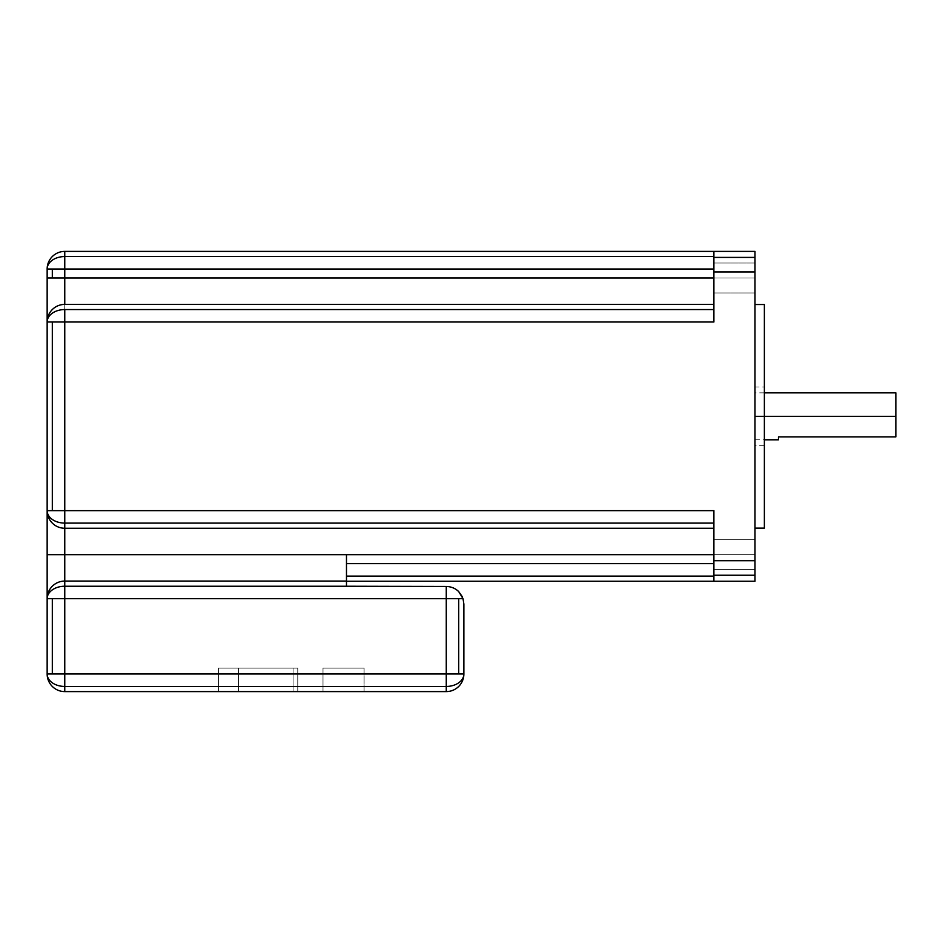 <?xml version="1.0" encoding="UTF-8"?>
<svg xmlns="http://www.w3.org/2000/svg" width="943" height="943" viewBox="0 0 943 943"><rect width="100%" height="100%" fill="white"/><g stroke="black" fill="none" stroke-linecap="round" stroke-linejoin="round"><path stroke-width="0.71" stroke-dasharray="4.71 3.54" d="M713.898 554.673L713.898 528.257L64.761 528.257L64.761 523.094L713.898 523.094L713.898 528.257L713.898 523.094L64.761 523.094A17.611 12.448 0 0 1 47.15 510.646L64.761 510.646L64.761 528.257L713.898 528.257L64.761 528.257A17.611 17.611 0 0 1 52.313 523.094A17.611 17.611 0 0 0 64.761 528.257A17.611 17.611 0 0 1 52.313 523.094A17.611 17.611 0 0 0 64.761 528.257L64.761 554.673L64.761 528.257A17.611 17.611 0 0 1 47.15 510.646L47.15 322.011A17.611 17.611 0 0 1 64.761 304.4L713.898 304.4L713.898 309.563L713.898 304.4L64.761 304.4L64.761 309.563L64.761 304.4A17.611 17.611 0 0 0 52.313 309.563A17.611 17.611 0 0 1 64.761 304.4A17.611 17.611 0 0 0 47.15 322.011L52.313 322.011L52.313 510.646L47.15 510.646A17.611 17.611 0 0 0 64.761 528.257L713.898 528.257L713.898 554.673L713.898 539.702L713.898 554.673L754.989 554.673L713.898 554.673L713.898 539.702L713.898 554.673L754.989 554.673L754.989 539.702L754.989 554.673L64.761 554.673L64.761 586.24A17.611 12.448 0 0 0 47.15 598.687A17.611 17.611 0 0 1 64.761 581.077A17.611 17.611 0 0 0 47.15 598.687L47.15 554.673L64.761 554.673L47.15 554.673L47.15 510.646A17.611 17.611 0 0 0 52.313 523.094A17.611 17.611 0 0 1 47.15 510.646A17.611 17.611 0 0 0 52.313 523.094A17.611 17.611 0 0 1 47.15 510.646A17.611 12.448 180 0 0 64.761 523.094L64.761 510.646L52.313 510.646L52.313 322.011L64.761 322.011L64.761 510.646L713.898 510.646L713.898 523.094L713.898 510.646L64.761 510.646L64.761 322.011L47.15 322.011A17.611 17.611 0 0 1 64.761 304.4A17.611 17.611 0 0 0 47.15 322.011A17.611 17.611 0 0 1 52.313 309.563A17.611 17.611 0 0 0 47.15 322.011L47.15 277.985L52.313 277.985L52.313 269.014L64.761 269.014L64.761 256.555L713.898 256.555L713.898 269.014L713.898 256.555L64.761 256.555A17.611 12.448 0 0 0 47.15 269.014A17.611 17.611 0 0 1 64.761 251.404L64.761 277.985L52.313 277.985L64.761 277.985L64.761 304.4L713.898 304.4L64.761 304.4L64.761 277.985L713.898 277.985L713.898 263.026L713.898 277.985L754.989 277.985L713.898 277.985L713.898 263.026L713.898 277.985L754.989 277.985L754.989 263.026L754.989 277.985L713.898 277.985L713.898 304.4L713.898 277.985L64.761 277.985L64.761 269.014L52.313 269.014L52.313 277.985L47.15 277.985L47.15 269.014L52.313 269.014L47.15 269.014A17.611 12.448 180 0 1 64.761 256.555L64.761 251.404A17.611 17.611 0 0 0 47.15 269.014L47.15 322.011A17.611 12.448 180 0 1 64.761 309.563A17.611 12.448 0 0 0 47.15 322.011L47.15 598.687L52.313 598.687L52.313 673.986L64.761 673.986L64.761 686.445A17.611 12.448 0 0 1 47.15 673.986L52.313 673.986L47.15 673.986L47.15 598.687A17.611 17.611 0 0 1 64.761 581.077A17.611 17.611 0 0 0 52.313 586.24A17.611 17.611 0 0 1 64.761 581.077A17.611 17.611 0 0 0 47.15 598.687A17.611 17.611 0 0 1 52.313 586.24A17.611 17.611 0 0 0 47.15 598.687A17.611 12.448 180 0 1 64.761 586.24L64.761 581.077L346.482 581.077L346.482 586.24L64.761 586.24L446.263 586.463C451.226 586.605 455.375 588.326 458.711 591.615C455.375 588.326 451.226 586.605 446.263 586.463L446.263 598.687L446.263 586.463L346.482 586.463L346.482 581.077L64.761 581.077L346.482 581.077L64.761 581.077L64.761 554.673L346.482 554.673L346.482 581.077L346.482 554.673L346.482 563.643L713.898 563.643L713.898 576.102L346.482 576.102L346.482 563.643L346.482 581.253L346.482 576.102L713.898 576.102L713.898 528.257L64.761 528.257L713.898 528.257L713.898 510.646L713.898 560.708L754.989 560.708L754.989 575.242L713.898 575.242L713.898 510.646L713.898 554.673C713.898 573.898 713.898 573.898 713.898 554.673C713.898 535.447 713.898 535.447 713.898 554.673L713.898 563.643L713.898 554.673C713.898 573.898 713.898 573.898 713.898 554.673C713.898 535.447 713.898 535.447 713.898 554.673L754.989 554.673L754.989 539.702L754.989 569.631L754.989 554.673L713.898 554.673L713.898 569.631L713.898 554.673L754.989 554.673L754.989 569.631L754.989 554.673L713.898 554.673L713.898 581.253L713.898 563.643L346.482 563.643L346.482 581.253L713.898 581.253L346.482 581.253L346.482 554.673L713.898 554.673M754.989 277.985L754.989 292.955L754.989 277.985L713.898 277.985L713.898 269.014L64.761 269.014L713.898 269.014L713.898 277.985L713.898 251.404L754.989 251.404L754.989 257.415L713.898 257.415L713.898 251.404L713.898 256.555L713.898 251.404L64.761 251.404L713.898 251.404L713.898 257.415L754.989 257.415L754.989 560.708L713.898 560.708L713.898 575.242L754.989 575.242L754.989 581.253L713.898 581.253L754.989 581.253L754.989 271.949L713.898 271.949L754.989 271.949L754.989 251.404L713.898 251.404L713.898 277.985C713.898 297.21 713.898 297.21 713.898 277.985C713.898 258.759 713.898 258.759 713.898 277.985L713.898 304.4L64.761 304.4L713.898 304.4L713.898 277.985C713.898 297.21 713.898 297.21 713.898 277.985C713.898 258.759 713.898 258.759 713.898 277.985L754.989 277.985L754.989 292.955L754.989 277.985L713.898 277.985L713.898 292.955L713.898 277.985L754.989 277.985C754.989 258.759 754.989 258.759 754.989 277.985C754.989 297.21 754.989 297.21 754.989 277.985C754.989 258.759 754.989 258.759 754.989 277.985C754.989 297.21 754.989 297.21 754.989 277.985M764.372 304.518L764.372 445.674L764.372 416.334L754.989 416.334C754.989 446.487 754.989 446.487 754.989 416.334C754.989 386.17 754.989 386.17 754.989 416.334C754.989 378.638 754.989 378.638 754.989 416.334C754.989 454.019 754.989 454.019 754.989 416.334L754.989 445.674L754.989 416.334L764.372 416.334L754.989 416.334L754.989 392.854L754.989 416.334L895.85 416.334L754.989 416.334L754.989 439.803L754.989 416.334L764.372 416.334L764.372 386.984L764.372 416.334L754.989 416.334L754.989 386.984L754.989 416.334L764.372 416.334L754.989 416.334L754.989 528.139L754.989 416.334L764.372 416.334L764.372 528.139M895.85 392.854L895.85 436.868L778.458 436.868L778.458 439.803M713.898 309.563L64.761 309.563L64.761 322.011L713.898 322.011L713.898 257.415L713.898 322.011L64.761 322.011L64.761 309.563L713.898 309.563L713.898 322.011L713.898 309.563M47.15 673.986A17.611 17.611 0 0 0 64.761 691.596L446.263 691.596L446.263 686.445L64.761 686.445L64.761 673.986L446.263 673.986L446.263 686.445A17.611 12.448 180 0 0 463.873 673.986A17.611 17.611 0 0 1 446.263 691.596A17.611 17.611 0 0 0 463.873 673.986L458.711 673.986L458.711 598.687L463.025 598.687L463.873 604.074L463.873 673.986A17.611 12.448 0 0 1 446.263 686.445L446.263 598.687L458.711 598.687L64.761 598.687L64.761 586.24L64.761 598.687L446.263 598.687L446.263 673.986L458.711 673.986L64.761 673.986L64.761 598.687L64.761 673.986L52.313 673.986L52.313 598.687L64.761 598.687L47.15 598.687L47.15 673.986A17.611 12.448 180 0 0 64.761 686.445L446.263 686.445L446.263 691.596L64.761 691.596L64.761 686.445L64.761 691.596A17.611 17.611 0 0 1 47.15 673.986M297.764 668.115L297.764 691.596L297.764 668.115L297.764 691.596L218.528 691.596L218.528 668.115L297.764 668.115L218.528 668.115L218.528 691.596L218.528 668.115L218.528 691.596L297.764 691.596L297.764 668.115L218.528 668.115L297.764 668.115M293.073 668.115L293.073 691.596L293.073 668.115L293.073 691.596L238.485 691.596L238.485 668.115L293.073 668.115L238.485 668.115L238.485 691.596L238.485 668.115L238.485 691.596L293.073 691.596L293.073 668.115L238.485 668.115L293.073 668.115M364.092 668.115L364.092 691.596L364.092 668.115L364.092 691.596L323.001 691.596L323.001 668.115L364.092 668.115L323.001 668.115L323.001 691.596L323.001 668.115L323.001 691.596L364.092 691.596L364.092 668.115L323.001 668.115L364.092 668.115M297.764 691.596L218.528 691.596L297.764 691.596M293.073 691.596L238.485 691.596L293.073 691.596M364.092 691.596L323.001 691.596L364.092 691.596M458.711 591.615L463.025 598.687L462.176 596.53L463.025 598.687L458.711 598.687L458.711 673.986L463.873 673.986L463.873 604.074L463.025 598.687M346.482 581.077L64.761 581.077L346.482 581.077M713.898 581.253L713.898 575.242L713.898 581.253M778.458 436.868L895.85 436.868L895.85 416.334M754.989 416.334L754.989 304.518L754.989 416.334M764.372 416.334C764.372 454.019 764.372 454.019 764.372 416.334C764.372 378.638 764.372 378.638 764.372 416.334L764.372 528.139L764.372 386.984L754.989 386.984M713.898 277.985L713.898 292.955L713.898 277.985M754.989 554.673C754.989 535.447 754.989 535.447 754.989 554.673C754.989 573.898 754.989 573.898 754.989 554.673C754.989 535.447 754.989 535.447 754.989 554.673C754.989 573.898 754.989 573.898 754.989 554.673M713.898 539.702L754.989 539.702L713.898 539.702M713.898 263.026L754.989 263.026L713.898 263.026M754.989 439.803L764.372 439.803M764.372 392.854L754.989 392.854M764.372 445.674L754.989 445.674M754.989 569.631L713.898 569.631L754.989 569.631M754.989 292.955L713.898 292.955L754.989 292.955"/><path stroke-width="1.41" d="M64.761 554.673L713.898 554.673L346.482 554.673L346.482 563.643L713.898 563.643L346.482 563.643L346.482 554.673L346.482 581.077L64.761 581.077L64.761 586.24L346.482 586.24L346.482 581.077L346.482 586.463L446.263 586.463C451.226 586.605 455.375 588.326 458.711 591.615L462.176 596.53L458.711 591.615C455.375 588.326 451.226 586.605 446.263 586.463L446.263 598.687L458.711 598.687L458.711 673.986L446.263 673.986L446.263 686.445L64.761 686.445L64.761 691.596L446.263 691.596L446.263 686.445A17.611 12.448 0 0 0 463.873 673.986L458.711 673.986L463.873 673.986L463.873 604.074L463.025 598.687L458.711 598.687L463.025 598.687L463.873 604.074L463.873 673.986A17.611 17.611 0 0 1 446.263 691.596L64.761 691.596L64.761 686.445A17.611 12.448 180 0 1 47.15 673.986A17.611 17.611 0 0 0 64.761 691.596A17.611 17.611 0 0 1 47.15 673.986L52.313 673.986L52.313 598.687L64.761 598.687L64.761 586.24A17.611 12.448 180 0 0 47.15 598.687L52.313 598.687L47.15 598.687L47.15 673.986A17.611 12.448 0 0 0 64.761 686.445L64.761 598.687L52.313 598.687L52.313 673.986L64.761 673.986L47.15 673.986L47.15 598.687A17.611 17.611 0 0 1 64.761 581.077L64.761 554.673L47.15 554.673L47.15 598.687A17.611 12.448 0 0 1 64.761 586.24L64.761 581.077A17.611 17.611 0 0 0 47.15 598.687L47.15 554.673L64.761 554.673L64.761 528.257L64.761 581.077L346.482 581.077L346.482 554.673L64.761 554.673M754.989 528.139L764.372 528.139L764.372 416.334L754.989 416.334L895.85 416.334L764.372 416.334L764.372 304.518L754.989 304.518M764.372 439.803L778.458 439.803L778.458 436.868L895.85 436.868L895.85 392.854L764.372 392.854M754.989 575.242L713.898 575.242L713.898 581.253L754.989 581.253L754.989 257.415L713.898 257.415L713.898 271.949L754.989 271.949L713.898 271.949L713.898 322.011L64.761 322.011L64.761 309.563L713.898 309.563L64.761 309.563A17.611 12.448 180 0 0 47.15 322.011L64.761 322.011L47.15 322.011L47.15 510.646A17.611 17.611 0 0 0 64.761 528.257L713.898 528.257L64.761 528.257L64.761 523.094L64.761 528.257A17.611 17.611 0 0 1 47.15 510.646L52.313 510.646L52.313 322.011L52.313 510.646L64.761 510.646L64.761 322.011L713.898 322.011L713.898 257.415L754.989 257.415L754.989 251.404L713.898 251.404L754.989 251.404L754.989 560.708L713.898 560.708L754.989 560.708L754.989 581.253L346.482 581.253L713.898 581.253L713.898 575.242L754.989 575.242M713.898 256.555L64.761 256.555L64.761 269.014L713.898 269.014L64.761 269.014L64.761 256.555A17.611 12.448 180 0 0 47.15 269.014L64.761 269.014L52.313 269.014L52.313 277.985L64.761 277.985L64.761 269.014L64.761 277.985L52.313 277.985L52.313 269.014L47.15 269.014A17.611 17.611 0 0 1 64.761 251.404A17.611 17.611 0 0 0 47.15 269.014L47.15 277.985L52.313 277.985L47.15 277.985L47.15 322.011A17.611 17.611 0 0 1 64.761 304.4L64.761 277.985L713.898 277.985L64.761 277.985L64.761 304.4A17.611 17.611 0 0 0 47.15 322.011A17.611 12.448 0 0 1 64.761 309.563L64.761 510.646L47.15 510.646L47.15 554.673L47.15 510.646A17.611 12.448 0 0 0 64.761 523.094A17.611 12.448 180 0 1 47.15 510.646L47.15 269.014A17.611 12.448 0 0 1 64.761 256.555L64.761 251.404L713.898 251.404L64.761 251.404L64.761 256.555L713.898 256.555M713.898 304.4L64.761 304.4L713.898 304.4M713.898 523.094L64.761 523.094L64.761 510.646L64.761 523.094L713.898 523.094M713.898 576.102L346.482 576.102L713.898 576.102M463.025 598.687L458.711 591.615M458.711 673.986L458.711 598.687L446.263 598.687L446.263 673.986L458.711 673.986M463.873 673.986A17.611 12.448 180 0 1 446.263 686.445L446.263 691.596A17.611 17.611 0 0 0 463.873 673.986M713.898 510.646L64.761 510.646L713.898 510.646L713.898 575.242L713.898 510.646M346.482 586.24L64.761 586.24L64.761 598.687L446.263 598.687L446.263 586.463L346.482 586.24M64.761 686.445L446.263 686.445L446.263 673.986L64.761 673.986L64.761 686.445M446.263 673.986L446.263 598.687L64.761 598.687L64.761 673.986L446.263 673.986M713.898 251.404L713.898 257.415L713.898 251.404M778.458 436.868C778.458 440.758 778.458 440.758 778.458 436.868L895.85 436.868L895.85 416.334C895.85 386.17 895.85 386.17 895.85 416.334M764.372 386.984L764.372 416.334"/></g></svg>

